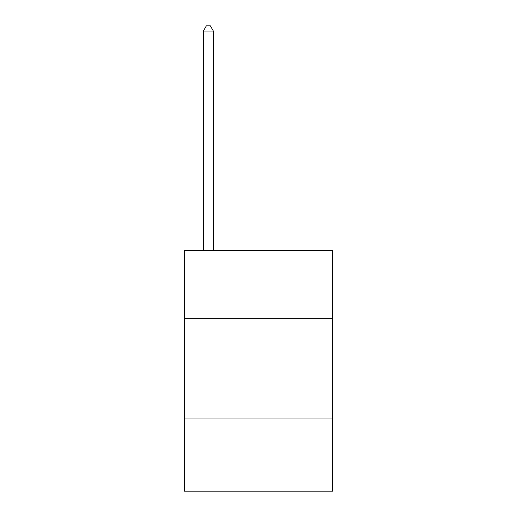 <?xml version="1.0" encoding="UTF-8"?>
<svg xmlns="http://www.w3.org/2000/svg" width="517" height="517" viewBox="0 0 517 517"><rect width="100%" height="100%" fill="white"/><g stroke="black" fill="none" stroke-linecap="round" stroke-linejoin="round"><path stroke-width="0.78" d="M332.709 318.666L332.709 250.48L184.291 250.48L184.291 318.666L332.709 318.666L332.709 491.15L184.291 491.15L184.291 318.666M332.709 418.951L184.291 418.951M213.372 250.48L213.372 31.065L203.349 31.065L203.349 250.48M203.349 31.065L206.354 25.85L210.367 25.85L213.372 31.065"/></g></svg>
